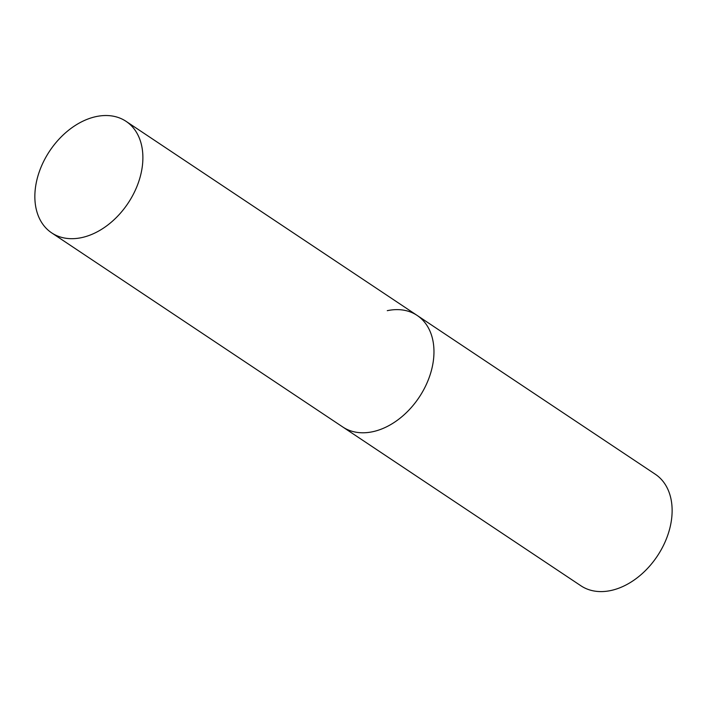 <?xml version="1.0" encoding="UTF-8"?>
<svg xmlns="http://www.w3.org/2000/svg" width="707" height="707" viewBox="0 0 707 707"><rect width="100%" height="100%" fill="white"/><g stroke="black" fill="none" stroke-linecap="round" stroke-linejoin="round"><path stroke-width="1.06" d="M433.471 359.863A67.032 47.086 -56.3 0 0 417.139 315.428A67.032 47.086 123.7 0 1 428.645 378.97A67.032 47.086 123.7 0 1 372.624 431.738A67.032 47.086 123.7 0 1 342.762 426.975A67.032 47.086 -56.3 0 0 397.847 419.896A67.032 47.086 -56.3 0 0 433.471 359.863M142.39 165.765A67.032 47.086 -56.3 0 0 126.058 121.339A67.032 47.086 -56.3 0 0 70.974 128.418A67.032 47.086 -56.3 0 0 35.35 188.451A67.032 47.086 -56.3 0 0 51.682 232.877A67.032 47.086 -56.3 0 0 106.766 225.798A67.032 47.086 -56.3 0 0 142.39 165.765M387.277 310.673A67.032 47.086 123.7 0 1 417.139 315.428L655.301 474.238A67.032 47.086 123.7 0 1 666.807 537.771A67.032 47.086 123.7 0 1 610.786 590.539A67.032 47.086 123.7 0 1 580.915 585.785L51.682 232.877M417.139 315.428L126.058 121.339"/></g></svg>
